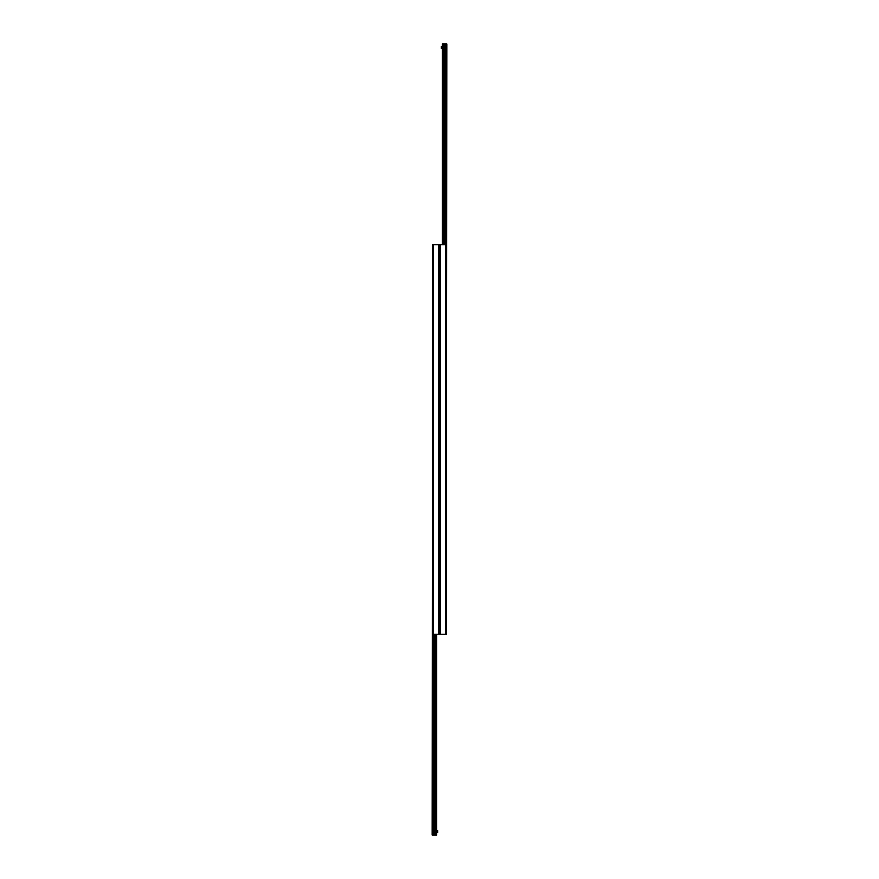 <?xml version="1.0" encoding="UTF-8"?>
<svg xmlns="http://www.w3.org/2000/svg" width="879" height="879" viewBox="0 0 879 879"><rect width="100%" height="100%" fill="white"/><g stroke="black" fill="none" stroke-linecap="round" stroke-linejoin="round"><path stroke-width="1.32" d="M433.171 244.725L433.171 634.275L432.512 634.275L432.512 244.725L439.5 244.725L439.5 634.275L446.488 634.275L446.488 244.725L439.5 244.725L439.5 634.275L433.171 634.275L433.193 835.05L436.665 835.05L436.665 634.275M432.512 445.488L432.171 835.05L433.193 835.05M446.488 433.512L446.829 43.95L442.335 43.95L442.335 244.725M442.335 48.444L441.335 48.444L441.335 46.444L442.335 46.444M436.665 830.556L437.665 830.556L437.665 832.556L436.665 832.556M440.335 244.725L440.335 634.275M445.807 43.95L445.829 634.275M438.665 244.725L438.665 634.275M432.512 634.275L432.512 835.05M433.006 634.275L433.006 835.05M434.215 634.275L434.215 835.05M434.347 634.275L434.347 835.05L434.358 634.275M434.995 634.275L434.995 835.05L434.984 634.275M435.127 634.275L435.127 835.05M436.149 634.275L436.149 835.05M446.488 244.725L446.488 43.95M445.994 244.725L445.994 43.95M444.785 244.725L444.785 43.95M444.653 244.725L444.653 43.95L444.642 244.725M444.005 244.725L444.005 43.95L444.016 244.725M443.873 244.725L443.873 43.95M442.851 244.725L442.851 43.95"/></g></svg>
